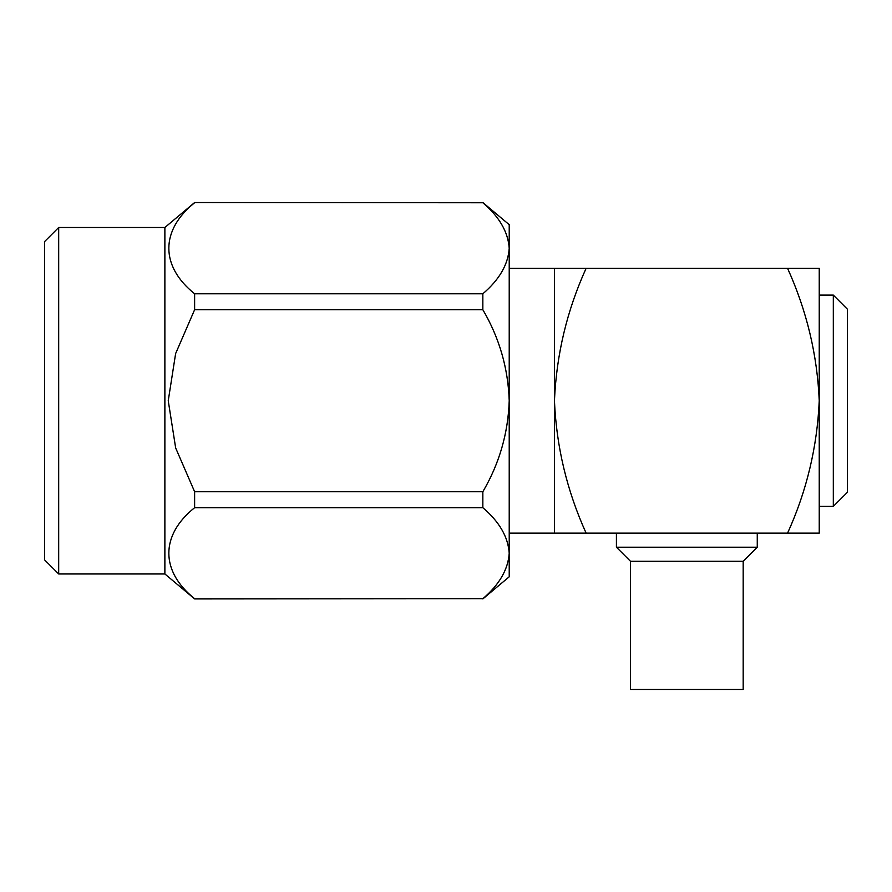 <?xml version="1.0" encoding="UTF-8"?>
<svg xmlns="http://www.w3.org/2000/svg" width="892" height="892" viewBox="0 0 892 892"><rect width="100%" height="100%" fill="white"/><g stroke="black" fill="none" stroke-linecap="round" stroke-linejoin="round"><path stroke-width="1.34" d="M787.569 268.336C806.747 310.717 817.295 354.849 819.235 400.731C817.228 446.948 806.68 491.079 787.569 533.126L819.235 533.126L819.235 268.336L554.445 268.336L554.445 400.731C556.452 354.514 567 310.383 586.111 268.336M586.111 533.126C566.933 490.745 556.385 446.613 554.445 400.731L554.445 533.126L787.569 533.126M482.84 293.78L194.623 293.78L194.623 309.714L482.84 309.714L482.84 293.78C499.319 279.731 508.117 264.556 509.22 248.266C508.117 231.965 499.319 216.801 482.84 202.752L194.623 202.54L482.84 202.752M194.623 202.752C160.382 230.103 160.114 266.206 194.623 293.78M482.84 598.71L194.623 598.922L482.84 598.71C499.319 584.661 508.117 569.497 509.22 553.196C508.117 536.906 499.319 521.731 482.84 507.693L482.84 491.748L194.623 491.748L194.623 507.693L482.84 507.693M194.623 507.693C160.382 535.033 160.114 571.136 194.623 598.71M482.84 491.748C499.319 463.662 508.117 433.322 509.22 400.731C508.117 368.14 499.319 337.8 482.84 309.714M194.623 309.714L175.624 353.589L168.242 400.731L175.668 447.985L194.623 491.748M58.682 573.969L44.6 559.886L44.6 241.576L58.682 227.493L58.682 573.969L164.875 573.969L164.875 227.493L194.623 202.54M482.84 202.54L509.22 224.684L509.22 576.789L482.84 598.922M833.318 295.096L847.4 309.19L847.4 492.284L833.318 506.366L833.318 295.096L819.235 295.096M630.499 561.291L630.499 689.46L743.181 689.46L743.181 561.291L630.499 561.291L616.417 547.209L757.263 547.209L757.263 533.126M58.682 227.493L164.875 227.493M164.875 573.969L194.623 598.922M509.22 533.126L554.445 533.126M509.22 268.336L554.445 268.336M833.318 506.366L819.235 506.366M616.417 547.209L616.417 533.126M743.181 561.291L757.263 547.209"/></g></svg>
